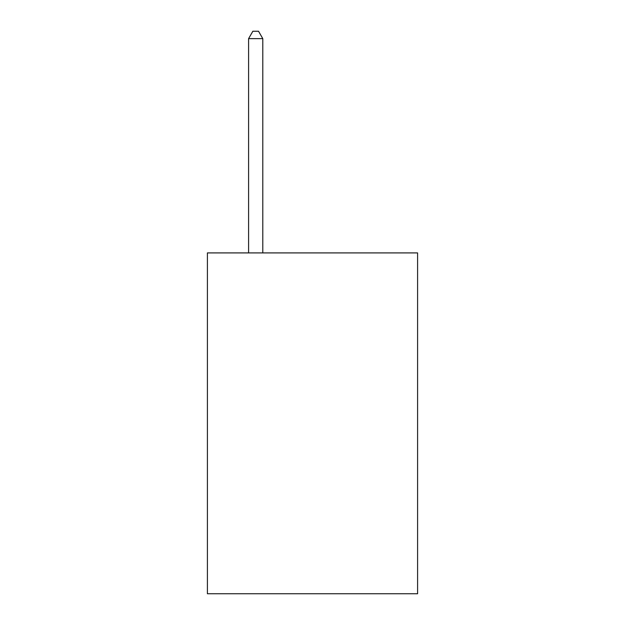 <?xml version="1.0" encoding="UTF-8"?>
<svg xmlns="http://www.w3.org/2000/svg" width="625" height="625" viewBox="0 0 625 625"><rect width="100%" height="100%" fill="white"/><g stroke="black" fill="none" stroke-linecap="round" stroke-linejoin="round"><path stroke-width="0.94" d="M417.594 252.906L417.594 593.75L207.406 593.75L207.406 252.906L417.594 252.906M262.797 252.906L262.797 38.633L248.594 38.633L248.594 252.906M248.594 38.633L252.852 31.25L258.531 31.25L262.797 38.633"/></g></svg>
